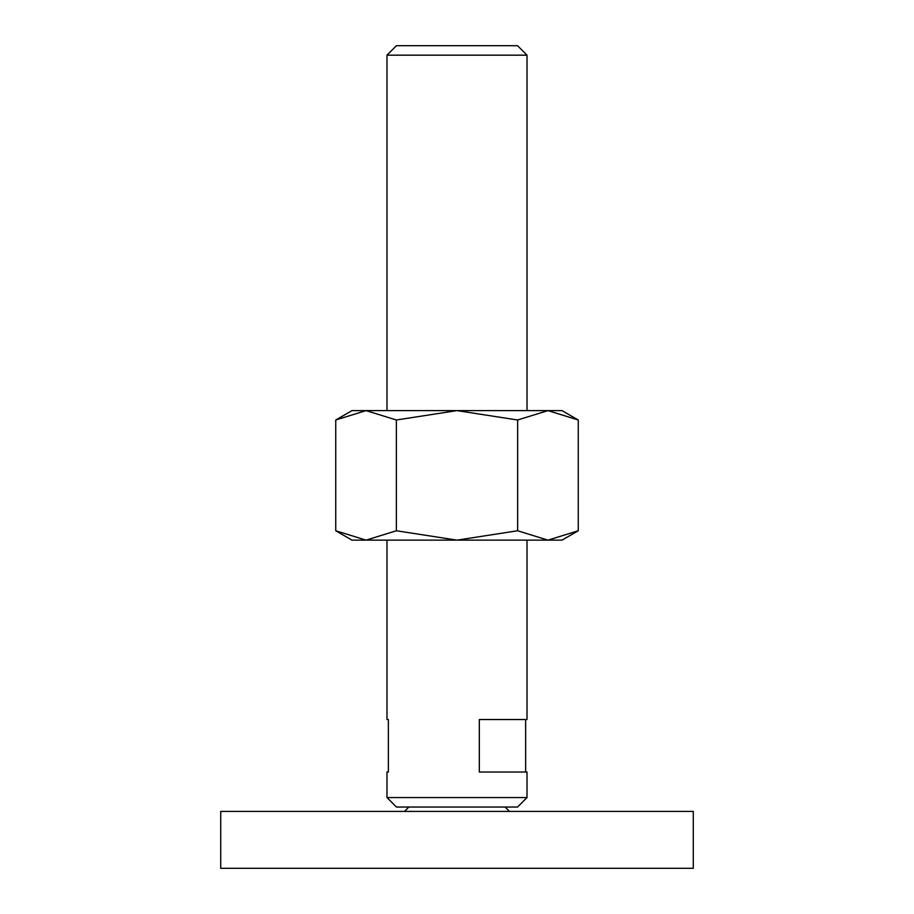 <?xml version="1.0" encoding="UTF-8"?>
<svg xmlns="http://www.w3.org/2000/svg" width="914" height="914" viewBox="0 0 914 914"><rect width="100%" height="100%" fill="white"/><g stroke="black" fill="none" stroke-linecap="round" stroke-linejoin="round"><path stroke-width="1.37" d="M408.866 807.039L404.491 811.415M509.509 811.415L505.134 807.039M693.28 868.3L693.28 811.415L220.72 811.415L220.72 868.3L693.28 868.3M386.988 410.615L386.988 55.171L396.459 45.7L517.541 45.7L527.012 55.171L527.012 410.615M386.988 55.171L527.012 55.171M386.988 797.568L527.012 797.568L517.541 807.039L396.459 807.039L386.988 797.568L386.988 772.033L388.37 772.033L386.988 772.033M527.012 540.14L527.012 719.535L479.313 719.535L479.313 772.033L527.012 772.033L527.012 797.568M386.988 719.535L388.37 719.535L386.988 719.535L386.988 540.14M388.37 719.535L388.37 772.033M525.63 719.535L525.63 772.033M578.254 419.994L562.007 410.615L547.943 410.615L578.254 419.994L578.254 530.76L547.943 540.14L517.632 530.76L457 540.14L562.007 540.14L578.254 530.76M351.993 410.615L335.746 419.994L366.057 410.615L457 410.615L517.632 419.994L547.943 410.615L457 410.615L396.368 419.994L366.057 410.615L351.993 410.615M335.746 530.76L351.993 540.14L457 540.14L396.368 530.76L366.057 540.14L335.746 530.76L335.746 419.994M396.368 530.76L396.368 419.994M517.632 530.76L517.632 419.994"/></g></svg>

